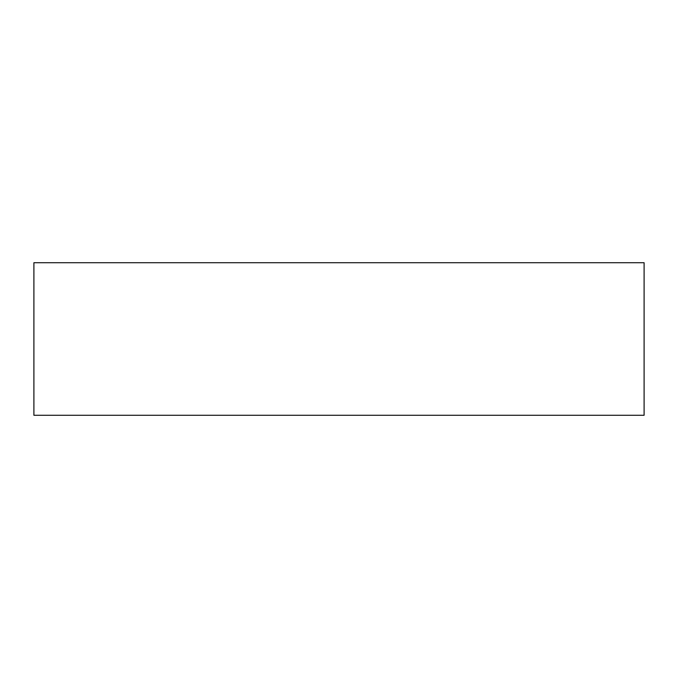 <?xml version="1.0" encoding="UTF-8"?>
<svg xmlns="http://www.w3.org/2000/svg" width="678" height="678" viewBox="0 0 678 678"><rect width="100%" height="100%" fill="white"/><g stroke="black" fill="none" stroke-linecap="round" stroke-linejoin="round"><path stroke-width="1.02" d="M644.1 415.275L644.1 262.725L33.9 262.725L33.9 415.275L644.1 415.275"/></g></svg>
